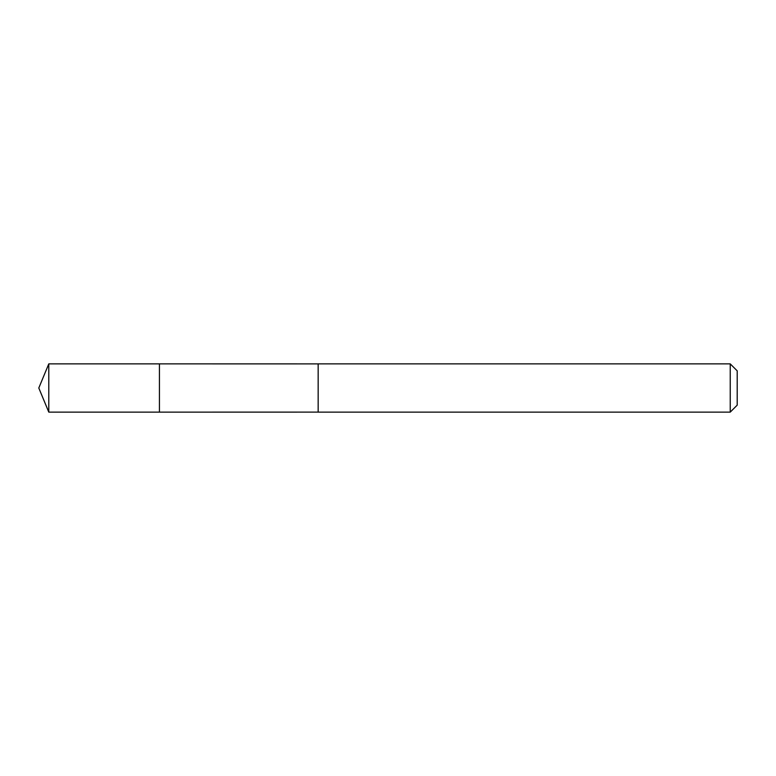 <?xml version="1.0" encoding="UTF-8"?>
<svg xmlns="http://www.w3.org/2000/svg" width="776" height="776" viewBox="0 0 776 776"><rect width="100%" height="100%" fill="white"/><g stroke="black" fill="none" stroke-linecap="round" stroke-linejoin="round"><path stroke-width="1.16" d="M159.429 409.728L159.429 363.876L48.791 363.876L48.791 412.124L159.429 412.124L159.429 363.876L318.16 363.886L318.16 412.114L159.429 412.124L159.429 409.728M318.16 363.876L318.16 412.124L730.235 412.124L730.235 363.876L318.16 363.876M730.235 363.876L737.2 370.841L737.2 405.159L730.235 412.124M159.429 412.124L48.791 412.124L38.8 388L48.791 412.124M38.8 388L48.791 363.876"/></g></svg>
